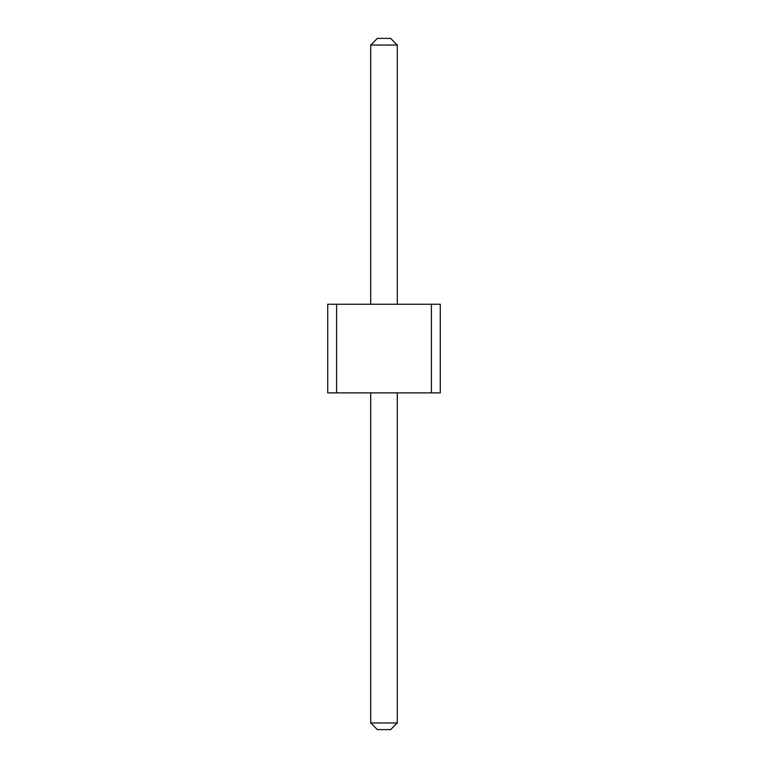 <?xml version="1.0" encoding="UTF-8"?>
<svg xmlns="http://www.w3.org/2000/svg" width="768" height="768" viewBox="0 0 768 768"><rect width="100%" height="100%" fill="white"/><g stroke="black" fill="none" stroke-linecap="round" stroke-linejoin="round"><path stroke-width="1.15" d="M336.595 304.243L336.595 392.861L327.725 392.861L327.725 304.243L431.405 304.243L431.405 392.861L336.595 392.861M431.405 392.861L440.275 392.861L440.275 304.243L431.405 304.243M370.704 304.243L370.704 45.043L397.296 45.043L397.296 304.243M397.296 392.861L397.296 722.957L390.643 729.6L377.357 729.6L370.704 722.957L397.296 722.957M370.704 392.861L370.704 722.957M397.296 45.043L390.643 38.4L377.357 38.4L370.704 45.043"/></g></svg>
